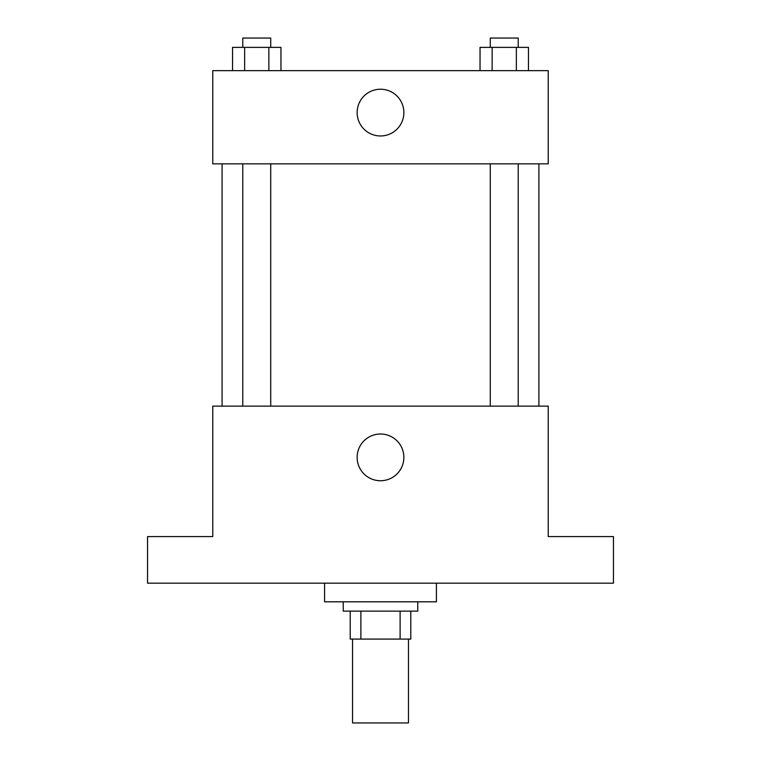 <?xml version="1.0" encoding="UTF-8"?>
<svg xmlns="http://www.w3.org/2000/svg" width="761" height="761" viewBox="0 0 761 761"><rect width="100%" height="100%" fill="white"/><g stroke="black" fill="none" stroke-linecap="round" stroke-linejoin="round"><path stroke-width="1.14" d="M352.543 639.088L352.543 722.95L408.457 722.95L408.457 639.088M400.115 611.131L400.115 639.088L350.212 639.088L350.212 611.131M400.115 639.088L410.788 639.088L410.788 611.131L410.788 639.088M417.77 601.808L417.77 611.131L343.23 611.131L343.23 601.808M360.885 611.131L360.885 639.088M324.586 583.173L324.586 601.808L436.414 601.808L436.414 583.173M613.461 583.173L147.539 583.173L147.539 536.581L212.766 536.581L212.766 406.127L548.234 406.127L548.234 536.581L613.461 536.581L613.461 583.173M403.872 457.38A23.372 23.372 0 0 1 368.819 477.613A23.372 23.372 0 0 1 368.819 437.137A23.372 23.372 0 0 1 403.872 457.38M538.912 163.843L538.912 406.127M490.274 406.127L490.274 163.843M270.726 163.843L270.726 406.127M548.234 163.843L212.766 163.843L212.766 70.668L548.234 70.668L548.234 163.843M403.872 112.599A23.372 23.372 0 0 1 368.819 132.833A23.372 23.372 0 0 1 368.819 92.357A23.372 23.372 0 0 1 403.872 112.599M528.457 70.668L528.457 47.372L480.039 47.372L480.039 70.668M516.358 47.372L516.358 70.668M492.139 47.372L492.139 70.668M490.274 47.372L490.274 38.05L518.222 38.05L518.222 47.372M280.961 70.668L280.961 47.372L232.543 47.372L232.543 70.668M268.861 47.372L268.861 70.668M244.642 47.372L244.642 70.668M242.778 47.372L242.778 38.05L270.726 38.05L270.726 47.372M222.088 163.843L222.088 406.127M518.222 406.127L518.222 163.843M242.778 163.843L242.778 406.127"/></g></svg>
